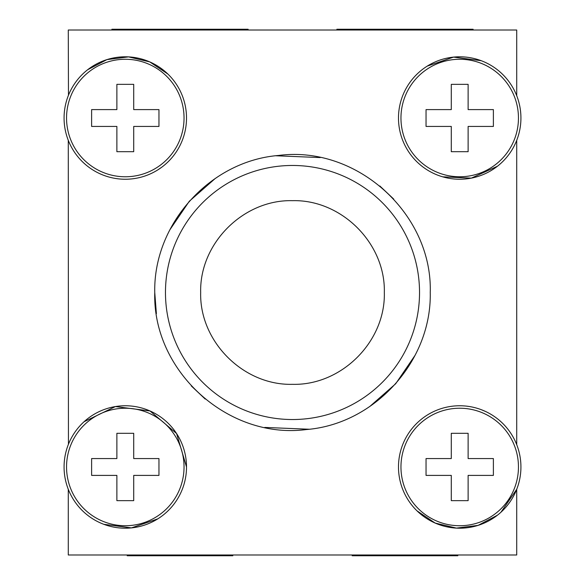 <?xml version="1.0" encoding="UTF-8"?>
<svg xmlns="http://www.w3.org/2000/svg" width="585" height="585" viewBox="0 0 585 585"><rect width="100%" height="100%" fill="white"/><g stroke="black" fill="none" stroke-linecap="round" stroke-linejoin="round"><path stroke-width="0.88" d="M68.277 489.287L68.277 554.982L516.723 554.982L516.723 489.287L500.972 512.204M68.277 140.327L68.445 444.256M516.723 95.713L516.723 30.018L68.277 30.018L68.474 95.223M516.723 140.327L516.723 444.673M200.67 292.5C199.405 243.433 243.433 199.405 292.5 200.67C341.567 199.405 385.595 243.433 384.33 292.5C385.595 341.567 341.567 385.595 292.5 384.33C243.433 385.595 199.405 341.567 200.67 292.5M497.396 515.224L478.069 525.381L456.402 528.109L435.16 523.063L417.032 510.873M453.061 406.122L454.004 406.027M481.141 409.632L485.455 411.438M497.396 166.264L471.334 178.125L442.728 176.838M417.77 162.615L417.142 162.023M427.255 66.112L453.565 57.111L481.141 60.672M87.604 69.776L106.901 59.626L128.532 56.884L149.753 61.9L167.866 74.032M161.614 167.303L157.745 169.928M131.976 178.878L130.967 178.981M78.566 157.577L77.629 156.444M84.028 421.756L115.42 406.56L150.009 410.97L176.582 433.551L186.513 466.976A61.22 61.22 0 0 1 125.292 528.204A61.22 61.22 0 0 1 64.072 466.976A61.22 61.22 0 0 1 125.292 405.756A61.22 61.22 0 0 1 186.513 466.976M157.745 518.888L131.435 527.889L103.859 524.328M419.533 292.5A127.033 127.033 0 0 0 292.5 165.467A127.033 127.033 0 0 0 165.467 292.5A127.033 127.033 0 0 0 292.5 419.533A127.033 127.033 0 0 0 419.533 292.5M520.928 466.976A61.22 61.22 0 0 1 459.708 528.204A61.22 61.22 0 0 1 398.487 466.976A61.22 61.22 0 0 1 459.708 405.756A61.22 61.22 0 0 1 520.928 466.976M520.928 118.024A61.22 61.22 0 0 1 459.708 179.244A61.22 61.22 0 0 1 398.487 118.024A61.22 61.22 0 0 1 459.708 56.796A61.22 61.22 0 0 1 520.928 118.024M64.072 118.024A61.22 61.22 0 0 1 125.292 56.796A61.22 61.22 0 0 1 186.513 118.024A61.22 61.22 0 0 1 125.292 179.244A61.22 61.22 0 0 1 64.072 118.024M169.818 229.861L189.321 201.24L215.339 178.396M275.871 155.764L320.222 157.57M379.819 185.964L393.756 199.112M415.182 355.139L395.679 383.76L369.661 406.604M309.129 429.236L264.778 427.43M205.181 399.036L191.244 385.888M156.385 313.655L154.754 292.5C153.248 223.938 210.234 160.875 278.599 155.456C356.711 145.19 432.578 213.701 430.246 292.5C431.752 361.062 374.766 424.125 306.401 429.544C228.289 439.81 152.422 371.299 154.754 292.5M518.456 466.976A58.749 58.749 0 0 1 459.708 525.732A58.749 58.749 0 0 1 400.959 466.976A58.749 58.749 0 0 1 459.708 408.228A58.749 58.749 0 0 1 518.456 466.976M518.456 118.024A58.749 58.749 0 0 1 459.708 176.772A58.749 58.749 0 0 1 400.959 118.024A58.749 58.749 0 0 1 459.708 59.268A58.749 58.749 0 0 1 518.456 118.024M66.544 118.024A58.749 58.749 0 0 1 125.292 59.268A58.749 58.749 0 0 1 184.041 118.024A58.749 58.749 0 0 1 125.292 176.772A58.749 58.749 0 0 1 66.544 118.024M66.544 466.976A58.749 58.749 0 0 1 125.292 408.228A58.749 58.749 0 0 1 184.041 466.976A58.749 58.749 0 0 1 125.292 525.732A58.749 58.749 0 0 1 66.544 466.976M468.124 433.309L451.291 433.309L468.124 433.309L468.124 458.56L493.382 458.56L493.382 475.4L468.124 475.4L493.382 475.4M468.124 475.4L468.124 500.65L451.291 500.65L468.124 500.65M451.291 433.309L451.291 458.56L426.041 458.56L426.041 475.4L451.291 475.4L451.291 500.65M468.124 84.35L451.291 84.35L468.124 84.35L468.124 109.6L493.382 109.6L493.382 126.44L468.124 126.44L493.382 126.44M468.124 126.44L468.124 151.69L451.291 151.69L468.124 151.69M451.291 84.35L451.291 109.6L426.041 109.6L426.041 126.44L451.291 126.44L451.291 151.69M133.709 109.6L158.959 109.6L133.709 109.6L133.709 84.35L116.876 84.35L116.876 109.6L91.618 109.6L91.618 126.44L116.876 126.44L116.876 151.69L133.709 151.69L133.709 126.44L158.959 126.44L133.709 126.44M158.959 109.6L158.959 126.44M133.709 458.56L158.959 458.56L133.709 458.56L133.709 433.309L116.876 433.309L116.876 458.56L91.618 458.56L91.618 475.4L116.876 475.4L116.876 500.65L133.709 500.65L133.709 475.4L158.959 475.4L133.709 475.4M158.959 458.56L158.959 475.4M451.291 475.4L426.041 475.4M451.291 458.56L426.041 458.56M493.382 458.56L468.124 458.56M451.291 126.44L426.041 126.44M451.291 109.6L426.041 109.6M493.382 109.6L468.124 109.6M116.876 109.6L91.618 109.6M133.709 84.35L116.876 84.35M116.876 151.69L133.709 151.69M116.876 126.44L91.618 126.44M116.876 458.56L91.618 458.56M133.709 433.309L116.876 433.309M116.876 500.65L133.709 500.65M116.876 475.4L91.618 475.4M232.808 554.982L232.808 555.75L127.201 555.75L127.201 554.982M457.799 554.982L457.799 555.75L352.192 555.75L352.192 554.982M111.896 30.018L111.896 29.25L248.113 29.25L248.113 30.018M473.104 30.018L473.104 29.25L336.887 29.25L336.887 30.018"/></g></svg>
